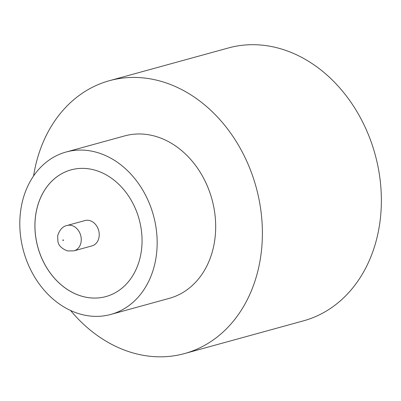 <?xml version="1.0" encoding="UTF-8"?>
<svg xmlns="http://www.w3.org/2000/svg" width="401" height="401" viewBox="0 0 401 401"><rect width="100%" height="100%" fill="white"/><g stroke="black" fill="none" stroke-linecap="round" stroke-linejoin="round"><path stroke-width="0.6" d="M92.009 245.878A13.138 10.506 -105.4 0 0 98.756 230.821A13.138 10.506 -105.4 0 0 85.679 220.39A13.138 10.506 -105.4 0 0 85.037 220.54L67.052 225.487A13.138 10.506 74.6 0 1 67.699 225.337A13.138 10.506 74.6 0 1 80.776 235.768A13.138 10.506 74.6 0 1 74.025 250.825L92.009 245.878M110.821 314.434L169.337 298.339A84.23 67.358 -105.4 0 0 212.615 201.818A84.23 67.358 -105.4 0 0 128.781 134.947A84.23 67.358 -105.4 0 0 124.661 135.909L66.145 152.004A84.23 67.358 -105.4 0 0 22.867 248.525A84.23 67.358 -105.4 0 0 106.701 315.397A84.23 67.358 -105.4 0 0 110.821 314.434A84.23 67.358 -105.4 0 0 154.099 217.913A84.23 67.358 -105.4 0 0 70.265 151.042A84.23 67.358 -105.4 0 0 66.145 152.004M70.556 310.479A141.508 113.162 -105.4 0 0 177.608 355.181A141.508 113.162 -105.4 0 0 184.53 353.567A141.508 113.162 -105.4 0 0 257.236 191.412A141.508 113.162 -105.4 0 0 116.395 79.067A141.508 113.162 -105.4 0 0 109.468 80.681A141.508 113.162 -105.4 0 0 33.564 175.999M184.53 353.567L303.512 320.835A141.508 113.162 -105.4 0 0 376.218 158.681A141.508 113.162 -105.4 0 0 235.377 46.336A141.508 113.162 -105.4 0 0 228.45 47.955L109.468 80.681M74.275 169.122A65.699 52.541 -105.4 0 0 71.057 169.874A65.699 52.541 -105.4 0 0 37.303 245.156A65.699 52.541 -105.4 0 0 102.696 297.316A65.699 52.541 -105.4 0 0 105.909 296.57A65.699 52.541 -105.4 0 0 139.663 221.282A65.699 52.541 -105.4 0 0 74.275 169.122M71.077 169.869A65.699 52.541 -105.4 0 0 37.343 245.161A65.699 52.541 -105.4 0 0 102.731 297.306A65.699 52.541 -105.4 0 0 105.929 296.565M63.198 240.525A0.336 0.271 -105.4 0 0 63.052 239.868A0.336 0.271 -105.4 0 0 63.198 240.525M74.025 250.825L67.553 250.936C61.809 248.725 58.601 245.618 57.934 241.623L57.659 235.838C59.523 229.848 62.651 226.395 67.052 225.487"/></g></svg>
